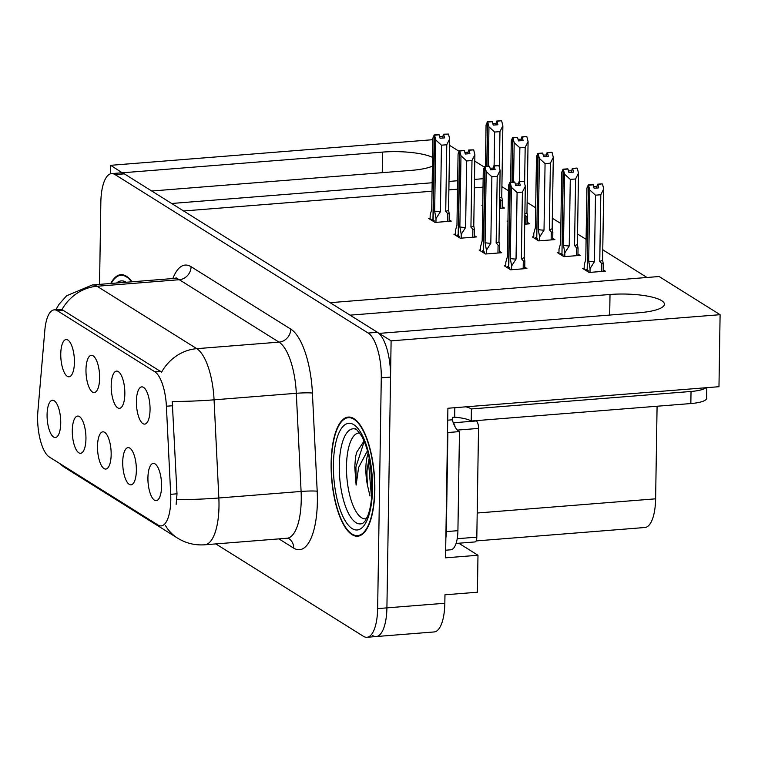 <?xml version="1.0" encoding="UTF-8"?>
<svg xmlns="http://www.w3.org/2000/svg" width="758" height="758" viewBox="0 0 758 758"><rect width="100%" height="100%" fill="white"/><g stroke="black" fill="none" stroke-linecap="round" stroke-linejoin="round"><path stroke-width="1.14" d="M111.161 454.724A18.675 6.689 -94.5 0 0 104.424 432.212A18.675 6.689 -94.5 0 0 97.507 446.178A18.675 6.689 -94.5 0 0 107.304 468.435A18.675 6.689 -94.5 0 0 111.161 454.724M99.63 378.204A18.675 6.689 -94.5 0 0 92.902 355.701A18.675 6.689 -94.5 0 0 85.976 369.658A18.675 6.689 -94.5 0 0 95.783 391.924A18.675 6.689 -94.5 0 0 99.63 378.204M85.948 438.939A18.675 6.689 -94.5 0 0 79.211 416.436A18.675 6.689 -94.5 0 0 72.294 430.392A18.675 6.689 -94.5 0 0 82.091 452.659A18.675 6.689 -94.5 0 0 85.948 438.939M60.735 423.154A18.675 6.689 -94.5 0 0 53.998 400.65A18.675 6.689 -94.5 0 0 47.081 414.607A18.675 6.689 -94.5 0 0 56.878 436.873A18.675 6.689 -94.5 0 0 60.735 423.154M136.364 470.5A18.675 6.689 -94.5 0 0 129.637 447.997A18.675 6.689 -94.5 0 0 122.72 461.954A18.675 6.689 -94.5 0 0 132.517 484.22A18.675 6.689 -94.5 0 0 136.364 470.5M161.577 486.285A18.675 6.689 -94.5 0 0 154.85 463.782A18.675 6.689 -94.5 0 0 147.924 477.739A18.675 6.689 -94.5 0 0 157.73 500.005A18.675 6.689 -94.5 0 0 161.577 486.285M150.056 409.765A18.675 6.689 -94.5 0 0 143.319 387.262A18.675 6.689 -94.5 0 0 136.402 401.219A18.675 6.689 -94.5 0 0 146.199 423.485A18.675 6.689 -94.5 0 0 150.056 409.765M124.843 393.989A18.675 6.689 -94.5 0 0 118.106 371.477A18.675 6.689 -94.5 0 0 111.189 385.443A18.675 6.689 -94.5 0 0 120.986 407.7A18.675 6.689 -94.5 0 0 124.843 393.989M74.417 362.419A18.675 6.689 -94.5 0 0 67.689 339.916A18.675 6.689 -94.5 0 0 60.763 353.872A18.675 6.689 -94.5 0 0 70.57 376.139A18.675 6.689 -94.5 0 0 74.417 362.419M170.787 500.1A33.608 12.043 -94.5 0 0 170.692 494.32L166.4 406.231A33.608 12.043 -94.5 0 0 154.717 371.695L57.371 310.752A33.608 12.043 -94.5 0 0 54.197 309.87A33.608 12.043 -94.5 0 0 44.845 330.137L37.9 411.196A33.608 12.043 -94.5 0 0 49.403 457.055L157.986 525.029A33.608 12.043 -94.5 0 0 161.16 525.91A33.608 12.043 -94.5 0 0 170.787 500.1M639.136 312.722A39.833 9.56 0.9 0 0 664.396 304.223A39.833 9.56 0.9 0 0 610.01 294.483L350.063 315.157L330.128 302.679L659.119 276.518L720.1 314.693L391.109 340.854L379.19 333.387L639.136 312.722M122.597 173.061L110.677 165.31L110.545 173.8M372.69 635.564A37.341 13.379 -94.5 0 0 376.224 636.549A37.341 13.379 -94.5 0 0 386.912 607.869L391.109 340.854M432.164 182.763L171.659 203.485L151.733 191.007L411.679 170.332A39.833 9.56 0.9 0 0 432.42 166.163M458.761 543.221L477.985 555.254L445.552 557.831L447.902 408.259L718.972 386.703L720.1 314.693M477.985 555.254L477.407 592.225L444.965 594.803L444.832 603.264L386.912 607.869L390.541 377.105A37.341 13.379 -94.5 0 0 377.456 332.307L124.331 173.857A37.341 13.379 -94.5 0 0 120.806 172.881L111.54 173.61A37.341 13.379 -94.5 0 0 100.842 202.291L99.554 284.373M215.822 543.912L363.423 636.303A37.341 13.379 -94.5 0 0 366.957 637.279L434.144 631.945A37.341 13.379 -94.5 0 0 444.832 603.264M432.837 139.69L110.677 165.31M432.562 157.38A39.833 9.56 0.9 0 0 382.553 152.102L122.607 172.777M483.149 178.708L474.499 179.4M457.652 180.736L449.011 181.427M449.579 145.347L459.159 151.344M474.783 161.132L484.362 167.13M657.082 406.241L655.623 498.83A37.341 13.379 85.5 0 1 644.935 527.502L476.119 540.928M647.01 277.475L602.762 249.78M586.105 239.348L577.549 233.995M560.892 223.572L552.336 218.219M535.679 207.787L527.123 202.433M508.419 190.722L501.91 186.648M483.017 187.169L474.366 187.861M457.519 189.197L448.878 189.888M432.032 191.224L183.635 210.98M507.945 221.052L507.102 221.118L507.936 221.639M524.716 224.216L529.69 223.818L527.54 222.473M533.746 236.79L532.315 236.903L538.682 240.892L554.903 239.604L552.753 238.249M558.959 252.566L557.528 252.679L563.895 256.668L580.116 255.38L577.966 254.034M584.172 268.351L582.741 268.465L589.108 272.454L605.329 271.165L603.178 269.82M482.732 205.266L481.889 205.333L482.723 205.854M499.503 208.431L504.477 208.033L502.327 206.688M455.35 234.127L453.909 234.241L460.286 238.23L476.498 236.941L474.347 235.596M480.553 249.913L479.122 250.026L485.499 254.015L501.711 252.727L499.56 251.372M505.766 265.698L504.335 265.812L510.702 269.801L526.924 268.503L524.773 267.157M430.137 218.342L428.696 218.456L435.073 222.445L451.285 221.156L449.134 219.811M374.822 490.312A59.749 21.414 -94.5 0 0 348.235 417.08A59.749 21.414 -94.5 0 0 331.132 462.967A59.749 21.414 -94.5 0 0 357.71 536.2A59.749 21.414 -94.5 0 0 374.822 490.312M132.063 281.796A59.749 21.414 -94.5 0 0 120.778 274.699A59.749 21.414 -94.5 0 0 110.763 283.483M57.371 310.752L63.141 310.297L61.872 309.719A43.566 39.302 -58 0 1 97.062 286.259L196.767 348.671A49.791 17.841 85.5 0 1 214.069 399.826A43.566 3.477 177.2 0 1 172.237 401.399L177.002 493.818L176.14 504.402M376.224 636.549A37.341 13.379 -94.5 0 0 386.912 607.869L377.645 608.608L381.274 377.835A37.341 13.379 -94.5 0 0 368.189 333.046L115.064 174.596A37.341 13.379 -94.5 0 0 111.54 173.61M63.141 310.297L161.587 372.131A43.566 39.302 122 0 1 196.767 348.671L279.01 342.133L179.305 279.711A49.791 17.841 -94.5 0 0 174.596 278.404L176.292 277.883M366.957 637.279A37.341 13.379 -94.5 0 0 377.645 608.608M435.954 222.378L436.011 218.588L434.656 211.122L435.774 139.993L434.571 135.18L439.204 134.81L440.066 138.24L444.7 137.88L443.468 134.213L442.492 138.051M431.937 220.483L431.956 219.195L432.96 219.82L434.192 134.943L432.865 138.174L431.747 209.303L430.184 214.94L430.118 219.346M436.011 218.588L440.407 211.7L441.45 145.176L446.775 144.75L445.723 211.274L447.656 213.595L449.229 213.879L448.556 210.023L449.674 138.885L448.471 134.071L443.837 134.441M443.468 134.213L448.471 134.071M434.571 135.18L433.14 219.934L434.144 220.559L434.126 221.857M439.687 136.734L442.511 136.506M438.92 134.763L434.192 134.943M445.723 211.274A8.461 2.028 0.9 0 0 448.556 210.023M441.45 145.176L435.774 139.993M449.674 138.885L446.775 144.75M434.656 211.122A8.461 2.028 0.9 0 0 440.407 211.7M434.476 135.123L439.204 134.81M438.929 134.64L434.296 135.009M488.351 166.21L488.967 126.87L487.669 122L486.968 166.324M487.669 122L492.302 121.631L493.259 125.117L497.892 124.748L497.03 121.318L501.284 120.721L496.651 121.081L495.685 124.928M487.764 122.057L492.397 121.687M487.385 121.82L492.113 121.517L487.385 121.82L486.058 125.042L485.404 166.447M486.788 166.343L487.479 121.886M494.112 165.756L494.642 132.044L488.967 126.87M499.664 197.98A8.461 2.028 -179.1 0 0 501.749 196.9L502.421 200.756L500.849 200.472L500.725 208.336M499.655 198.899L500.849 200.472M501.749 196.9L502.867 125.762L499.967 131.627L499.399 167.651M494.642 132.044L499.967 131.627M502.867 125.762L501.663 120.948M492.88 123.611L495.704 123.383M461.167 238.164L461.224 234.364L459.869 226.907L460.987 155.778L459.784 150.965L464.417 150.596L465.279 154.026L469.913 153.656L468.671 149.989L467.705 153.836M457.15 236.269L457.169 234.98L458.173 235.605L459.5 150.785L458.078 153.95L456.96 225.088L455.397 230.716L455.331 235.132M461.224 234.364L465.611 227.476L466.663 160.952L471.988 160.535L470.936 227.059L472.869 229.38L474.442 229.665L473.769 225.799L474.887 154.67L473.684 149.857L469.05 150.226M468.671 149.989L473.684 149.857M459.784 150.965L458.353 235.719L459.357 236.344L459.339 237.633M464.9 152.519L467.724 152.292M464.133 150.548L459.405 150.728M470.936 227.059A8.461 2.028 0.9 0 0 473.769 225.799M466.663 160.952L460.987 155.778M474.887 154.67L471.988 160.535M459.869 226.907A8.461 2.028 0.9 0 0 465.611 227.476M459.689 150.899L464.417 150.596M464.133 150.416L459.5 150.785M486.38 253.939L486.437 250.149L485.082 242.693L486.2 171.554L484.997 166.741L489.63 166.381L490.492 169.811L495.126 169.441L493.884 165.775L492.908 169.612M482.363 252.054L482.382 250.756L483.386 251.391L484.713 166.571L483.291 169.735L482.173 240.864L480.61 246.502L480.544 250.917M486.437 250.149L490.824 243.261L491.876 176.737L497.201 176.311L496.149 242.835L498.082 245.156L499.655 245.45L498.982 241.584L500.1 170.455L498.897 165.642L494.263 166.011M493.884 165.775L498.897 165.642M484.997 166.741L483.566 251.504L484.57 252.13L484.542 253.418M490.113 168.295L492.937 168.077M489.346 166.334L484.618 166.514M496.149 242.835A8.461 2.028 0.9 0 0 498.982 241.584M491.876 176.737L486.2 171.554M500.1 170.455L497.201 176.311M485.082 242.693A8.461 2.028 0.9 0 0 490.824 243.261M484.902 166.684L489.63 166.381M489.346 166.201L484.713 166.571M511.593 269.725L511.65 265.935L510.295 258.469L511.413 187.34L510.21 182.526L514.843 182.157L515.696 185.596L520.339 185.227L519.097 181.56L518.121 185.397M507.576 267.839L507.595 266.541L508.599 267.167L509.831 182.29L508.504 185.52L507.386 256.649L505.823 262.287L505.757 266.693M511.65 265.935L516.037 259.046L517.089 192.523L522.404 192.096L521.362 258.62L523.295 260.941L524.868 261.226L524.195 257.369L525.313 186.231L524.11 181.418L519.476 181.787M519.097 181.56L524.11 181.418M510.21 182.526L508.779 267.28L509.783 267.906L509.755 269.204M515.317 184.08L518.15 183.853M514.559 182.109L509.831 182.29M521.362 258.62A8.461 2.028 0.9 0 0 524.195 257.369M517.089 192.523L511.413 187.34M525.313 186.231L522.404 192.096M510.295 258.469A8.461 2.028 0.9 0 0 516.037 259.046M510.115 182.47L514.843 182.157M514.559 181.986L509.926 182.356M513.564 181.996L514.18 142.656L512.882 137.776L512.181 182.109M512.882 137.776L517.515 137.406L518.472 140.903L523.105 140.533L522.243 137.103L526.497 136.497L521.864 136.866L520.888 140.713M512.976 137.842L517.61 137.473M512.597 137.605L517.326 137.293L512.597 137.605L511.271 140.827L510.617 182.233M512.001 182.119L512.692 137.662M519.325 181.541L519.855 147.829L514.18 142.656M524.877 213.765A8.461 2.028 -179.1 0 0 526.962 212.676L527.634 216.542L526.061 216.257L525.938 224.112M524.868 214.685L526.061 216.257M526.962 212.676L528.08 141.547L525.18 147.403L524.612 183.427M519.855 147.829L525.18 147.403M528.08 141.547L526.876 136.734M518.093 139.396L520.917 139.169M539.573 240.817L539.63 237.027L538.275 229.57L539.393 158.431L538.095 153.561L536.759 238.382L537.763 239.007L537.735 240.295M538.095 153.561L542.728 153.192L543.675 156.688L548.309 156.319L547.456 152.889L551.71 152.282L547.077 152.652L546.101 156.489M538.189 153.618L542.823 153.249M537.81 153.391L542.538 153.078L537.81 153.391L536.484 156.612L535.366 227.741L533.803 233.379L533.736 237.794M536.759 238.249L537.905 153.448M536.579 238.258L535.574 237.633L535.555 238.931M539.63 237.027L544.017 230.138L545.068 163.614L539.393 158.431M538.275 229.57A8.461 2.028 0.9 0 0 544.017 230.138M552.175 228.461L553.293 157.332L550.384 163.188L549.342 229.712A8.461 2.028 -179.1 0 0 552.175 228.461L552.838 232.318L551.274 232.033L551.151 239.898M549.342 229.712L551.274 232.033M545.068 163.614L550.384 163.188M553.293 157.332L552.089 152.519M543.297 155.172L546.13 154.945M564.776 256.602L564.843 252.812L563.488 245.346L564.606 174.217L563.298 169.347L561.972 254.157L562.967 254.783L562.948 256.081M563.298 169.347L567.932 168.977L568.888 172.464L573.522 172.104L572.669 168.664L576.923 168.068L572.29 168.437L571.314 172.274M563.402 169.404L568.036 169.034M563.023 169.167L567.751 168.863L563.023 169.167L561.687 172.398L560.579 243.526L559.016 249.164L558.949 253.57M561.972 254.034L563.118 169.233M561.792 254.044L560.787 253.418L560.768 254.707M564.843 252.812L569.23 245.924L570.281 179.4L564.606 174.217M563.488 245.346A8.461 2.028 0.9 0 0 569.23 245.924M577.388 244.247L578.506 173.108L575.597 178.973L574.555 245.497A8.461 2.028 -179.1 0 0 577.388 244.247L578.051 248.103L576.487 247.819L576.364 255.683M574.555 245.497L576.487 247.819M570.281 179.4L575.597 178.973M578.506 173.108L577.302 168.295M568.509 170.957L571.342 170.73M589.989 272.387L590.056 268.588L588.701 261.131L589.819 190.002L588.511 185.123L587.185 269.943L588.18 270.568L588.161 271.866M588.511 185.123L593.144 184.762L594.101 188.249L598.735 187.88L597.882 184.45L602.136 183.843L597.503 184.213L596.527 188.06M588.606 185.189L593.239 184.819M588.236 184.952L592.964 184.639L588.236 184.952L586.9 188.173L585.782 259.312L584.229 264.949L584.162 269.355M587.185 269.81L588.331 185.009M587.005 269.829L586 269.204L585.981 270.492M590.056 268.588L594.443 261.7L595.485 195.176L589.819 190.002M588.701 261.131A8.461 2.028 0.9 0 0 594.443 261.7M602.601 260.022L603.719 188.894L600.81 194.759L599.768 261.283A8.461 2.028 -179.1 0 0 602.601 260.022L603.264 263.888L601.7 263.604L601.577 271.459M599.768 261.283L601.7 263.604M595.485 195.176L600.81 194.759M603.719 188.894L602.515 184.08M593.722 186.743L596.555 186.515M465.876 406.828A24.891 5.979 -179.1 0 1 471.4 408.941L471.211 421.022L690.841 403.55A24.891 5.979 0.9 0 0 706.636 398.244L706.797 387.67M471.211 421.022A24.891 5.979 0.9 0 0 454.658 417.203L452.346 417.383L452.308 419.799A24.891 8.925 -94.5 0 0 459.471 431.605L447.883 432.524L446.329 531.604A24.891 8.925 85.5 0 1 445.856 538.142M471.4 408.941L691.031 391.469A24.891 5.979 0.9 0 0 705.906 387.736M445.666 550.204L450.783 549.796A24.891 8.925 -94.5 0 0 457.917 530.676L459.471 431.605M447.713 420.169L452.308 419.799M454.809 407.709L454.658 417.203M366.502 518.709A43.073 15.435 85.5 0 1 346.491 466.047A43.073 15.435 85.5 0 1 359.68 432.96M364.077 440.995L356.791 452.09L355.511 456.989L354.763 467.032L356.127 485.082L358.6 467.496L367.469 450.773M368.151 453.312A28.141 10.081 -94.5 0 0 365.858 468.359A28.141 10.081 -94.5 0 0 367.554 485.584L369.951 495.94M374.594 490.17A59.124 21.186 85.5 0 1 357.662 535.584A59.124 21.186 85.5 0 1 331.36 463.11A59.124 21.186 85.5 0 1 348.282 417.705A59.124 21.186 85.5 0 1 374.594 490.17M367.554 485.584C366.853 477.085 366.787 471.305 367.327 468.245L369.241 458.012M456.079 543.439L475.029 541.932A6.225 2.227 -94.5 0 0 476.82 537.147L478.525 428.412A6.225 2.227 -94.5 0 0 476.346 420.946L475.872 420.652M455.056 426.83A6.225 2.227 -94.5 0 0 453.303 422.869M356.127 485.082L355.928 466.937L364.219 441.327M371.998 492.027L370.634 465.848M355.511 456.989L356.686 452.441M371.572 498.091L368.805 465.914L369.544 459.49M111.218 283.445A59.124 21.186 85.5 0 1 120.825 275.315A59.124 21.186 85.5 0 1 131.608 281.824M170.692 494.32L177.002 493.818M609.688 315.063L610.01 294.483M655.623 498.83L477.199 513.014M166.4 406.231L172.71 405.729M154.717 371.695L160.497 371.24M382.231 172.672L382.553 152.102M312.41 393.07A12.45 0.995 -2.8 0 0 296.312 393.288L214.069 399.826L218.844 497.987A49.791 17.841 85.5 0 1 218.986 506.552A49.791 17.841 85.5 0 1 204.736 544.794L286.979 538.246A49.791 17.841 -94.5 0 0 301.239 500.015A49.791 17.841 -94.5 0 0 301.097 491.449L296.312 393.288A49.791 17.841 -94.5 0 0 279.01 342.133A12.45 11.228 122 0 0 290.788 329.124A62.241 22.304 85.5 0 1 312.41 393.07L317.195 491.231A62.241 22.304 85.5 0 1 293.668 548.1L278.944 538.891M176.813 499.55A43.566 3.477 177.2 0 0 218.844 497.987L301.097 491.449A12.45 0.995 -2.8 0 1 317.195 491.231M59.749 463.536A43.566 39.302 122 0 0 65.349 467.875L177.571 538.123A43.566 39.302 -58 0 1 165.49 525.569M55.827 309.747L59.086 304.242L66.685 295.734L92.353 284.951A49.791 17.841 85.5 0 1 97.062 286.259L179.305 279.711A12.45 11.228 122 0 0 191.082 266.712L290.788 329.124M172.843 278.546A62.241 22.304 85.5 0 1 191.082 266.712M381.274 377.835L390.541 377.105M368.189 333.046L377.456 332.307M115.064 174.596L124.331 173.857M293.668 548.1A12.45 11.228 122 0 0 288.722 538.493M447.656 213.595L447.533 221.459M472.869 229.38L472.746 237.235M498.082 245.156L497.959 253.02M523.295 260.941L523.172 268.806M457.917 530.676L446.329 531.604M691.031 391.469L690.841 403.55M339.3 465.421A47.697 17.093 85.5 0 1 355.436 429.094C355 427.569 357.084 429.909 361.689 436.115C368.483 449.02 371.951 466.426 372.112 488.332C371.837 499.778 370.425 508.855 367.876 515.573L364.911 521.305L362.921 523.2A47.697 17.093 85.5 0 1 339.3 465.421M372.548 488.891A53.524 19.177 85.5 0 1 352.157 528.591A53.524 19.177 85.5 0 1 333.406 464.389A53.524 19.177 85.5 0 1 353.787 424.688A53.524 19.177 85.5 0 1 372.548 488.891M476.346 420.946L453.265 422.784M478.525 428.412L457.358 430.089M476.82 537.147L457.216 538.711M116.571 283.028A53.524 19.177 85.5 0 1 126.254 282.251M54.197 309.87L62.147 309.245M58.991 463.062L65.349 467.875M177.571 538.123C185.89 543.249 194.939 545.476 204.736 544.794M92.353 284.951L174.596 278.404M288.694 538.474L286.979 538.246M449.229 213.879L449.106 221.336M502.421 200.756L502.298 208.204M474.442 229.665L474.319 237.112M499.655 245.45L499.531 252.897M524.858 261.226L524.744 268.683M527.634 216.542L527.511 223.989M552.838 232.318L552.724 239.774M578.051 248.103L577.937 255.56M603.264 263.888L603.15 271.336M357.662 535.584L360.732 535.337M348.282 417.705L351.361 417.459M120.825 275.315L123.905 275.069"/></g></svg>
